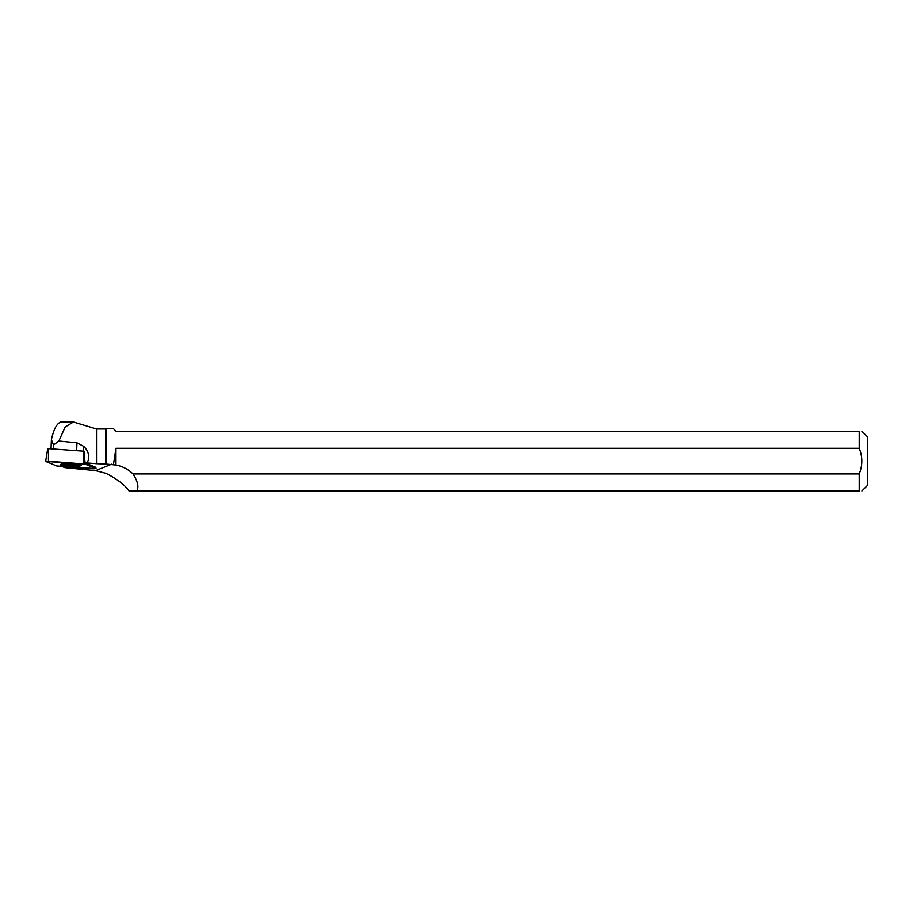 <?xml version="1.0" encoding="UTF-8"?>
<svg xmlns="http://www.w3.org/2000/svg" width="913" height="913" viewBox="0 0 913 913"><rect width="100%" height="100%" fill="white"/><g stroke="black" fill="none" stroke-linecap="round" stroke-linejoin="round"><path stroke-width="1.37" d="M47.738 448.614L83.916 451.216L84.955 464.055L45.753 461.453L56.743 465.984L93.24 468.803L95.956 468.586L84.955 464.055M63.488 463.884A10.442 1.221 -177.9 0 0 60.418 464.626A10.442 1.221 -177.9 0 0 66.786 465.995A10.442 1.221 -177.9 0 0 78.21 466.155A10.442 1.221 -177.9 0 0 81.291 465.402A10.442 1.221 -177.9 0 0 74.832 464.032A10.442 1.221 -177.9 0 0 63.488 463.884M53.376 448.922L53.525 445.008L51.39 439.701L51.048 448.751M96.516 428.973L96.516 463.69L105.691 464.032L105.691 428.973L96.516 428.973L73.439 422L65.2 426.987L58.854 441.025L76.954 442.828L83.734 446.4L83.551 463.838M96.516 463.69L87.237 462.982C89.931 456.774 88.766 451.25 83.734 446.4M87.237 462.982L85.069 462.902L95.854 467.342L96.048 468.666M62.073 466.497L64.823 467.627L95.557 470.64L106.102 473.391C117.206 479.097 124.853 484.974 129.053 491L136.779 491C139.038 487.006 137.772 481.322 132.978 473.95A33.564 32.24 158.1 0 0 115.962 465.037L105.691 464.032M58.854 441.025L53.525 445.008M51.39 439.701C53.41 430.537 56.092 424.865 59.436 422.708L60.326 422.068L59.436 422.708M85.069 462.902L84.007 451.262M129.053 491L859.201 491L859.201 473.95L132.978 473.95M113.486 464.329L115.962 448.294L859.201 448.294L859.201 431.244L116.008 431.244L113.372 428.562L106.102 428.562L106.102 463.998M861.872 491L867.35 485.533L867.35 436.722L861.872 431.244M859.201 431.244C862.717 431.244 862.717 431.244 859.201 431.244M859.201 448.294C862.659 456.842 862.659 465.39 859.201 473.95M859.201 491C862.705 491 862.705 491 859.201 491M79.808 464.717A10.34 1.21 2.1 0 1 70.894 464.991A10.34 1.21 2.1 0 1 61.936 464.055M115.962 448.294L115.962 465.037M56.743 465.984L95.956 468.586L84.955 464.055L48.457 461.236L45.753 461.453L56.743 465.984M95.956 468.586L95.854 467.342M48.457 448.557L48.457 461.236M111.591 464.203L95.557 470.64M76.954 442.828L76.658 450.645M47.716 448.591L45.65 461.373M60.52 422.011L73.439 422.011"/></g></svg>
